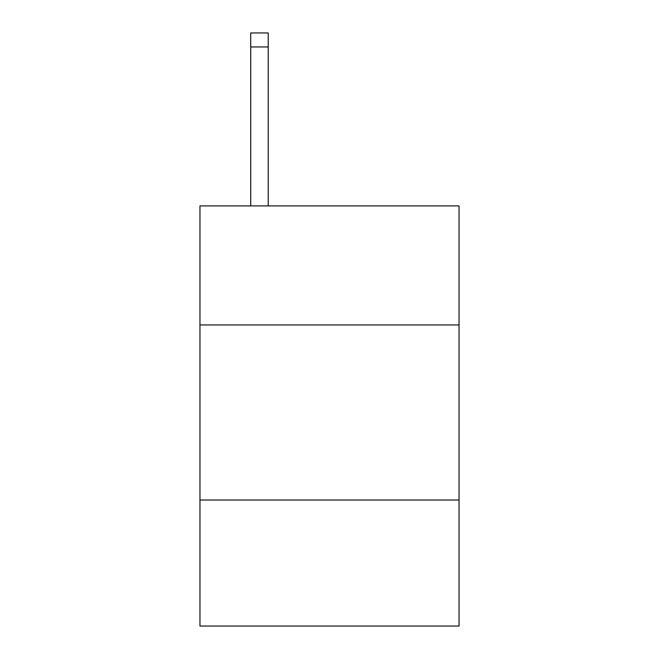 <?xml version="1.0" encoding="UTF-8"?>
<svg xmlns="http://www.w3.org/2000/svg" width="659" height="659" viewBox="0 0 659 659"><rect width="100%" height="100%" fill="white"/><g stroke="black" fill="none" stroke-linecap="round" stroke-linejoin="round"><path stroke-width="0.99" d="M459.043 324.945L459.043 205.905L199.957 205.905L199.957 324.945L459.043 324.945L459.043 626.05L199.957 626.05L199.957 324.945M459.043 500.008L199.957 500.008M268.229 205.905L268.229 46.954L250.725 46.954L250.725 32.95L268.229 32.95L268.229 46.954M250.725 205.905L250.725 46.954"/></g></svg>
